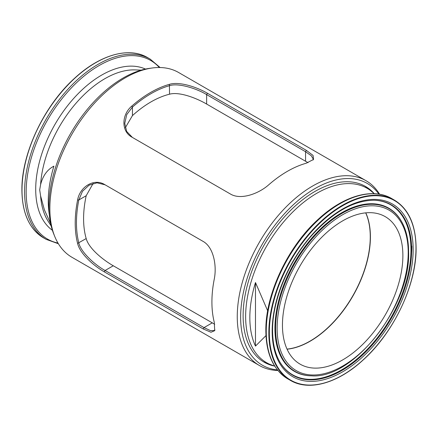 <?xml version="1.0" encoding="UTF-8"?>
<svg xmlns="http://www.w3.org/2000/svg" width="438" height="438" viewBox="0 0 438 438"><rect width="100%" height="100%" fill="white"/><g stroke="black" fill="none" stroke-linecap="round" stroke-linejoin="round"><path stroke-width="0.66" d="M365.796 212.852A85.153 49.165 -60 0 1 310.203 341.18A85.153 49.165 -60 0 1 287.071 349.201M265.97 335.618L255.48 346.102A98.922 57.115 -60 0 1 249.835 317.572A98.922 57.115 -60 0 1 255.48 282.526L267.667 310.816M282.45 325.16A85.153 49.165 120 0 0 300.09 364.142A85.153 49.165 120 0 0 365.708 341.328A85.153 49.165 120 0 0 402.878 255.633A85.153 49.165 120 0 0 385.243 216.651A85.153 49.165 120 0 0 319.62 239.466A85.153 49.165 120 0 0 282.45 325.16M287.027 349.102A85.153 49.165 120 0 0 370.258 236.805A85.153 49.165 120 0 0 365.686 212.863M255.48 346.102L255.48 282.526M50.644 223.676L44.391 209.835L40.603 195.89L39.688 189.873L40.603 184.617C42.853 175.758 47.288 169.605 53.907 166.15A98.922 57.115 120 0 0 48.262 201.195A98.922 57.115 120 0 0 49.291 214.412M131.646 136.99C121.041 131.011 121.594 114.559 131.876 106.018A106.68 61.594 -60 0 1 150.656 92.434A106.68 61.594 -60 0 1 169.429 84.337C179.35 81.222 196.996 87.135 207.42 93.245L306.354 150.36L313.06 155.424L313.559 159.437L306.124 163.254A106.68 61.594 120 0 0 287.344 171.351A106.68 61.594 120 0 0 268.571 184.935C258.65 193.689 241.004 200.259 230.58 194.111L131.63 136.979M308.029 162.668L206.632 104.052C196.114 97.915 179.197 91.509 169.533 94.203A95.314 55.029 120 0 0 150.984 101.906A95.314 55.029 120 0 0 132.435 115.621L125.279 127.765M379.62 194.264A106.68 61.594 120 0 0 366.037 180.708L178.644 72.516A106.68 61.594 120 0 0 152.216 67.994L149.637 68.344A104.934 60.581 120 0 0 123.16 77.991A104.934 60.581 120 0 0 53.847 234.259L54.832 236.673A106.68 61.594 120 0 0 71.963 257.292L259.356 365.484A106.68 61.594 120 0 0 277.889 370.471M152.216 67.994A106.68 61.594 120 0 0 125.301 77.8A106.68 61.594 120 0 0 54.832 236.673M203.259 241.491L203.232 241.475C213.755 247.404 216.914 265.997 214.286 278.962A106.68 61.594 120 0 0 214.286 322.319L214.697 330.674L210.974 332.245L203.232 328.965L104.304 271.85C93.82 265.893 79.847 253.547 77.592 243.402A106.68 61.594 -60 0 1 77.592 200.04C79.858 186.867 93.798 178.156 104.304 184.354L203.254 241.486M104.277 184.343L105.087 184.809L97.012 182.816L89.067 185.186L82.47 191.302L78.802 199.985A105.394 60.849 120 0 0 78.802 242.822C80.701 252.157 95.353 265.242 105.087 270.487L204.02 327.608L210.399 330.57L214.226 330.586L214.943 329.94M366.037 180.708A106.68 61.594 120 0 0 312.699 185.991A106.68 61.594 120 0 0 243.002 279.997A106.68 61.594 120 0 0 259.356 365.484M378.925 194.149A104.934 60.581 120 0 0 314.84 188.658A104.934 60.581 120 0 0 243.216 293.318A104.934 60.581 120 0 0 277.44 369.924M373.466 192.769A101.435 58.566 120 0 0 365.555 186.489A101.435 58.566 120 0 0 314.84 191.51A101.435 58.566 120 0 0 248.576 280.895A101.435 58.566 120 0 0 264.125 362.177A101.435 58.566 120 0 0 273.52 365.889M93.124 183.451L86.193 195.72A95.314 55.029 120 0 0 86.193 238.562C88.733 248.324 102.667 259.701 113.267 265.767L214.724 324.268M313.05 160.012L313.247 159.076L311.319 155.764L305.565 151.723L206.632 94.608C197.204 88.788 178.578 82.656 169.533 85.673A105.394 60.849 120 0 0 132.435 107.096L126.741 114.619L124.753 123.379L126.67 131.438L132.386 137.417M374.151 193.684A100.652 58.112 120 0 0 294.626 210.191A100.652 58.112 120 0 0 245.641 316.559A100.652 58.112 120 0 0 274.653 366.02M287.804 378.881C273.411 369.99 266.09 353.92 265.844 330.674C265.357 294.112 288.073 246.167 318.782 218.797C343.901 195.638 372.93 187.365 391.862 198.644A104.058 60.077 120 0 0 311.675 226.523A104.058 60.077 120 0 0 266.255 331.243A104.058 60.077 120 0 0 287.804 378.881L290.389 380.37C308.883 391.441 337.693 383.387 362.817 360.282C393.691 332.875 416.604 284.569 416.1 247.913C415.815 224.738 408.599 208.816 394.446 200.139A104.058 60.077 120 0 0 314.26 228.017A104.058 60.077 120 0 0 268.839 332.738A104.058 60.077 120 0 0 290.389 380.37M415.996 248.061A103.707 59.875 120 0 0 342.664 205.718A103.707 59.875 120 0 0 269.332 332.738A103.707 59.875 120 0 0 342.664 375.076A103.707 59.875 120 0 0 415.996 248.061M413.154 249.698A99.689 57.559 120 0 0 342.664 208.997A99.689 57.559 120 0 0 272.173 331.095A99.689 57.559 120 0 0 342.664 371.796A99.689 57.559 120 0 0 413.154 249.698M411.643 249.879A98.402 56.814 120 0 0 374.227 200.232C354.096 200.369 333.586 211.773 312.688 234.456C288.598 261.064 272.272 300.244 272.584 330.526C272.633 343.573 275.228 354.337 280.358 362.812A98.402 56.814 120 0 0 358.618 358.525A98.402 56.814 120 0 0 411.643 249.879M280.216 362.571A98.123 56.65 120 0 0 358.257 357.923A98.123 56.65 120 0 0 410.97 249.72A98.123 56.65 120 0 0 373.942 200.226M400.984 220.56L400.693 220.079A94.258 54.422 120 0 0 325.73 224.185A94.258 54.422 120 0 0 274.938 328.259A94.258 54.422 120 0 0 310.783 375.809L311.347 375.82C353.417 379.467 410.62 306.118 408.61 251.987C408.588 239.444 406.042 228.97 400.984 220.56A93.973 54.257 120 0 0 326.25 224.656A93.973 54.257 120 0 0 275.611 328.412A93.973 54.257 120 0 0 311.347 375.82M408.205 252.556A92.686 53.513 120 0 0 342.664 214.719A92.686 53.513 120 0 0 277.128 328.237A92.686 53.513 120 0 0 342.664 366.075A92.686 53.513 120 0 0 408.205 252.556M411.583 253.186A103.138 59.546 120 0 0 411.835 246.118M141.217 70.14L135.32 69.905A91.203 52.659 120 0 0 40.603 184.617M95.457 62.853A103.707 59.875 120 0 0 22.004 189.939M43.554 237.861C29.401 229.184 22.185 213.262 21.9 190.087C21.407 153.661 44.014 105.717 74.619 78.232C99.875 54.75 128.98 46.472 147.611 57.63A104.058 60.077 120 0 0 67.425 85.509A104.058 60.077 120 0 0 22.004 190.229A104.058 60.077 120 0 0 43.554 237.861L46.138 239.356L58.38 243.736M147.611 57.63L150.196 59.119A104.058 60.077 120 0 0 70.009 86.998A104.058 60.077 120 0 0 24.588 191.718A104.058 60.077 120 0 0 46.138 239.356M159.328 67.518A103.138 59.546 120 0 0 77.581 81.736A103.138 59.546 120 0 0 26.165 191.882A103.138 59.546 120 0 0 57.975 243.063M145.487 69.073A93.245 53.836 120 0 0 74.657 97.362A93.245 53.836 120 0 0 35.708 189.309A93.245 53.836 120 0 0 52.401 230.3M40.603 195.89A91.203 52.659 120 0 0 48.038 221.081L51.191 226.074M77.592 200.04L78.802 199.985L86.193 195.72M86.193 238.562L77.592 243.402M113.267 265.767L105.087 270.487L104.304 271.85M212.2 322.883L204.02 327.608L203.232 328.965M169.429 84.337L169.533 94.203M207.42 93.245L206.632 94.608L206.632 104.052M306.354 150.36L305.565 151.723L305.565 161.168M131.876 106.018L132.435 107.096L132.435 115.621M365.155 186.26L374.353 193.695M391.862 198.644L394.446 200.139M263.72 361.941L274.763 366.19M150.196 59.119L160.111 67.529"/></g></svg>

